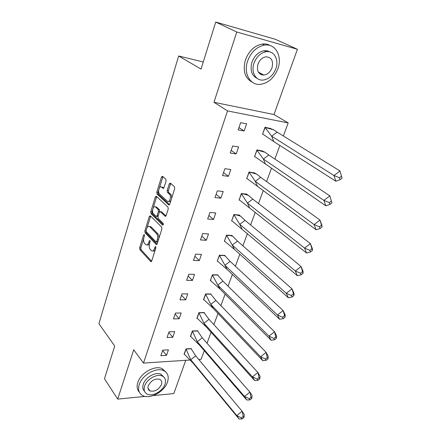 <?xml version="1.0" encoding="UTF-8"?>
<svg xmlns="http://www.w3.org/2000/svg" width="441" height="441" viewBox="0 0 441 441"><rect width="100%" height="100%" fill="white"/><g stroke="black" fill="none" stroke-linecap="round" stroke-linejoin="round"><path stroke-width="0.66" d="M144.284 234.59L143.601 234.998L139.654 247.798L139.869 249.639L150.805 261.64L151.704 261.006L155.86 247.936L155.634 246.547L154.978 247.004L154.438 248.707C153.677 250.747 152.696 251.442 151.5 250.78L150.276 249.529C149.163 248.013 148.92 246.012 149.543 243.515L150.072 241.828L149.912 240.516L149.218 240.924L148.689 242.605C147.939 244.634 146.98 245.328 145.817 244.689L144.631 243.471C143.546 241.993 143.308 240.02 143.92 237.55L144.439 235.88L144.284 234.59M262.792 74.485L261.888 74.926M148.705 389.183L148.286 389.205M297.405 49.276L236.773 32.006L213.973 102.29L273.982 114.539L297.405 49.276L275.36 39.293L215.715 22.05L201.046 69.088L178.649 55.99L98.905 323.694L114.704 346.02L104.489 378.786L117.714 399.099L145.122 396.404M153.22 395.605L173.809 393.576L185.755 360.303M215.715 22.05L236.773 32.006M166.064 181.036L165.816 179.151L162.531 176.268L161.489 177.006L156.809 192.177L157.046 194.034L168.727 204.889L169.774 204.177L174.708 188.66L174.449 186.73L170.336 183.12L169.261 183.858L167.183 190.468L167.437 192.37L169.438 194.183C171.742 196.041 169.537 203.284 167.31 201.217L159.548 194.051C157.343 192.237 159.477 185.126 161.638 187.133L162.977 188.34L164.013 187.612L166.064 181.036M189.658 360.049L143.507 363.075L133.711 349.774L117.714 399.099M143.507 363.075L227.517 110.917L288.182 122.912L283.37 135.982M213.973 102.29L227.517 110.917M150.32 215.809L149.328 216.443L144.852 230.952L145.072 232.798L156.23 244.463L157.172 243.807L161.886 228.978L161.643 227.071L150.32 215.809M150.761 211.779L155.342 196.945L156.357 196.262L167.971 207.132L168.225 209.051L166.152 215.572L165.132 216.266L160.315 211.641L159.317 212.33L157.988 216.575L158.225 218.46L163.109 223.262C163.506 224.37 163.335 224.976 162.586 225.075L150.993 213.631L150.761 211.779L151.974 211.884L152.63 209.762M203.262 61.988L178.649 55.99M204.288 350.683L201.113 359.294L198.72 359.454M279.875 145.475L274.864 159.069M271.458 168.319L266.579 181.576M263.255 190.595L258.492 203.527M255.251 212.325L250.604 224.943M247.44 233.532L242.903 245.846M239.816 254.225L235.389 266.248M232.374 274.429L228.047 286.17M225.103 294.164L220.88 305.63M218.003 313.441L213.879 324.642M211.068 332.271L207.033 343.225M166.516 355.369L168.429 349.845L162.751 350.148L160.849 355.705L166.516 355.369L162.646 350.452M191.284 348.914L191.394 348.605L185.981 348.897L184.04 354.327L184.399 354.305M172.773 337.271L174.73 331.621L169.024 331.825L167.078 337.508L172.773 337.271L168.809 332.459M197.695 331.097L197.805 330.789L192.364 330.987L190.385 336.538L190.755 336.522M179.178 318.76L181.179 312.978L175.446 313.077L173.456 318.893L179.178 318.76L175.11 314.058M204.249 312.884L204.359 312.581L198.897 312.675L196.873 318.352L197.254 318.341M185.727 299.819L187.772 293.904L182.017 293.893L179.978 299.841L185.727 299.819L181.554 295.233M210.952 294.257L211.063 293.96L205.572 293.943L203.505 299.753L203.896 299.753M192.43 280.443L194.525 274.385L188.742 274.258L186.653 280.349L192.43 280.443L188.153 275.978M217.81 275.201L217.915 274.908L212.408 274.787L210.285 280.73L210.699 280.735M199.293 260.603L201.438 254.402L195.622 254.154L193.489 260.388L199.293 260.603L194.9 256.271M224.827 255.708L224.927 255.422L219.398 255.179L217.226 261.265L217.656 261.276M206.322 240.29L208.516 233.939L202.673 233.565L200.49 239.948L206.322 240.29L201.807 236.095M232.005 235.759L232.104 235.477L226.553 235.114L224.331 241.337L224.778 241.365M213.516 219.486L215.765 212.986L209.899 212.468L207.656 219.012L213.516 219.486L208.88 215.434M239.358 215.335L239.452 215.059L233.879 214.574L231.602 220.947L232.076 220.985M220.886 198.174L223.19 191.51L217.297 190.854L215.004 197.562L220.886 198.174L216.129 194.277M246.883 194.42L246.977 194.156L241.381 193.533L239.05 200.06L239.546 200.109M228.444 176.334L230.803 169.504L224.888 168.699L222.534 175.573L228.444 176.334L223.554 172.596M254.589 172.999L249.066 171.979L246.679 178.666M236.189 153.942L238.609 146.941L232.666 145.982L230.252 153.033L236.189 153.942L231.161 150.375M262.489 151.054L256.938 149.896L254.496 156.748M244.127 130.983L246.613 123.8L240.643 122.681L238.168 129.913L244.127 130.983L238.961 127.598M270.581 128.563L265.013 127.256L262.505 134.285M273.982 114.539L288.182 122.912M147.134 244.821C148.011 245.273 148.804 244.871 149.516 243.614M152.856 250.929C153.793 251.381 154.62 250.923 155.342 249.562M143.65 238.807L140.85 247.853L141.07 249.694L151.61 261.248M146.032 231.106L146.274 232.876L157.046 244.11M150.69 216.178L147.107 227.628M146.103 230.483L146.263 231.779L156.059 241.971L156.72 241.514L157.294 239.706C157.939 237.148 157.691 235.125 156.538 233.625L149.604 226.58C148.402 225.902 147.421 226.613 146.655 228.708L146.103 230.483M156.401 241.993L157.773 241.922M158.743 238.862C159.074 236.613 158.743 234.888 157.757 233.702L156.538 233.625M149.482 226.498L150.816 226.663L157.757 233.702M153.181 207.976L156.555 197.066L155.342 196.945M156.748 196.631L156.555 197.066M165.965 215.985L161.538 211.741L161.042 211.702M163.269 224.634L152.206 213.731L150.993 213.631M155.557 207.055L155.441 206.956C153.325 205.076 151.357 211.934 153.468 213.786L156.131 216.399L157.101 215.71L158.429 211.471L158.187 209.591L155.557 207.055L156.77 207.165L155.414 206.934M156.61 216.437L158.071 216.316M156.77 207.165L159.41 209.695L159.57 211.818M151.974 211.884L152.206 213.731M161.593 187.094L162.861 187.265L163.787 188.098M168.622 201.399C169.504 201.923 170.309 201.526 171.042 200.197M171.56 198.555C171.825 196.642 171.527 195.225 170.673 194.305L169.438 194.183M170.744 183.478L168.418 190.6L168.666 192.496L170.673 194.305M158.655 190.264L158.027 192.304L158.264 194.161L169.565 204.635M162.955 176.643L159.35 188.026M195.699 355.843L242.131 411.271L244.325 414.634L243.945 417.5L243.212 416.387L242.131 411.271L236.773 415.604L239.005 418.944L193.059 363.092L184.272 354.145L186.091 349.057L191.168 348.781L195.699 355.843L190.749 359.713L185.975 348.914M243.212 416.387L241.42 417.836L236.773 415.604L190.749 359.713L193.059 363.092M239.005 418.944L242.159 418.95L243.945 417.5M241.42 417.836L242.159 418.95M139.246 384.53C137.724 389.706 138.865 393.389 142.675 395.566C149.923 399.689 164.46 391.68 167.47 382.093C169.173 376.647 167.916 372.827 163.699 370.633C156.467 366.906 142.074 374.977 139.246 384.53M165.844 372.022L162.194 368.659C154.967 364.922 140.618 372.954 137.807 382.485C136.556 386.509 137.057 389.712 139.301 392.099M144.565 391.332C142.763 389.612 142.338 387.226 143.292 384.183C145.348 377.298 155.723 371.493 160.932 374.216L163.644 376.884M144.631 386.062C143.512 389.827 144.345 392.49 147.129 394.061C152.349 396.983 162.823 391.178 164.989 384.265C166.202 380.368 165.309 377.628 162.316 376.052C157.101 373.34 146.699 379.172 144.631 386.062M161.428 384.58C162.2 382.082 161.632 380.329 159.725 379.315C154.912 378.345 151.109 380.489 148.308 385.737C147.575 388.179 148.121 389.905 149.94 390.919C154.758 391.961 158.589 389.85 161.428 384.58M247.621 61.001C243.206 73.36 250.185 85.543 260.306 84.363C268.288 83.173 274.148 77.974 277.874 68.768C282.604 56.442 275.537 43.229 264.479 45.103C256.712 46.691 251.089 51.988 247.621 61.001M270.372 45.632C267.952 44.188 265.239 43.659 262.235 44.039C254.485 45.616 248.889 50.897 245.444 59.877C242.611 70.747 244.915 78.211 252.351 82.263M257.235 78.448C251.624 75.615 249.871 70.174 251.982 62.12C254.507 55.61 258.575 51.806 264.192 50.704L267.406 50.831L270.256 52.038M254.005 63.168C250.775 72.092 255.802 80.979 263.194 80.058C268.933 79.154 273.144 75.383 275.818 68.752C279.214 59.844 274.142 50.423 266.265 51.702C260.631 52.815 256.546 56.635 254.005 63.168M272.02 67.776C273.574 60.858 271.535 57.203 265.901 56.812C262.263 57.501 259.617 59.959 257.963 64.182C256.491 71.007 258.476 74.639 263.922 75.08C267.61 74.474 270.311 72.043 272.02 67.776M260.372 74.281L261.684 73.901M202.27 337.795L249.926 392.121L252.098 395.654L251.761 398.432L251.039 397.258L249.926 392.121L244.518 396.481L246.723 399.993L199.569 345.204L190.617 336.356L192.474 331.152L197.574 330.971L202.27 337.795L197.276 341.681L192.353 331.015M251.039 397.258L249.231 398.714L244.518 396.481L197.276 341.681L199.569 345.204M246.723 399.993L249.959 399.888L251.761 398.432M249.231 398.714L249.959 399.888M208.99 319.334L257.919 372.502L260.063 376.206L259.777 378.88L259.06 377.65L257.919 372.502L252.45 376.879L254.633 380.566L206.234 326.913L197.105 318.17L199.001 312.851L204.128 312.757L208.99 319.334L203.951 323.236L198.88 312.713M259.06 377.65L257.235 379.111L252.45 376.879L203.951 323.236L206.234 326.913M254.633 380.566L257.957 380.346L259.777 378.88M257.235 379.111L257.957 380.346M215.87 300.453L266.11 352.376L268.227 356.267L267.996 358.836L267.29 357.541L266.11 352.376L260.587 356.78L262.742 360.65L213.047 308.204L203.742 299.571L205.682 294.125L210.826 294.136L215.87 300.453L210.781 304.367L205.556 293.998M267.29 357.541L265.449 359.013L260.587 356.78L210.781 304.367L213.047 308.204M262.742 360.65L266.16 360.308L267.996 358.836M265.449 359.013L266.16 360.308M217.799 275.19L222.909 281.126L217.766 285.062L212.386 274.848M217.468 275.085L212.512 274.975L210.396 280.415M222.909 281.126L274.517 331.737L276.601 335.822L276.424 338.275L275.73 336.918L274.517 331.737L268.938 336.163L271.061 340.22L220.015 289.064L210.528 280.548M275.73 336.918L273.867 338.396L268.938 336.163L217.766 285.062L220.015 289.064M271.061 340.22L274.572 339.752L276.424 338.275M273.867 338.396L274.572 339.752M225.197 255.995L223.824 255.565L225.197 255.995L230.108 261.348L224.921 265.3L219.37 255.256M223.824 255.565L219.502 255.378L217.336 260.956M230.108 261.348L283.139 310.563L285.189 314.846L285.073 317.184L283.139 310.563L277.499 315.012L279.594 319.267L227.154 269.473L217.468 261.078M284.39 315.756L282.51 317.244L277.499 315.012L224.921 265.3L227.154 269.473M279.594 319.267L283.199 318.667L285.073 317.184M282.51 317.244L283.199 318.667M232.776 236.31L230.34 235.56L231.867 235.659L232.776 236.31L237.484 241.1L232.247 245.064L226.52 235.202M230.34 235.56L226.657 235.323L224.441 241.034M237.484 241.1L291.986 288.833L294.004 293.326L293.954 295.531L291.986 288.833L286.292 293.298L288.348 297.769L234.458 249.419L224.574 241.155M293.282 294.037L291.38 295.531L286.292 293.298L232.247 245.064L234.458 249.419M288.348 297.769L292.058 297.025L293.954 295.531M291.38 295.531L292.058 297.025M240.549 216.118L237.01 215.054L239.209 215.247L240.549 216.118L245.036 220.362L239.75 224.342L233.84 214.673M237.01 215.054L233.984 214.789L231.712 220.643M239.209 215.247L238.928 215.015M245.036 220.362L301.071 266.518L303.05 271.232L303.066 273.304L301.071 266.518L295.316 271.006L297.339 275.691L231.85 220.759M302.405 271.733L300.486 273.233L295.316 271.006L239.75 224.342L241.933 228.879M297.339 275.691L301.153 274.804L303.066 273.304M300.486 273.233L301.153 274.804M248.515 195.396L243.851 194.018L246.728 194.338L248.515 195.396L252.776 199.117L247.434 203.108L241.337 193.643M243.851 194.018L241.481 193.759L239.16 199.762M246.728 194.338L246.409 194.09M252.776 199.117L310.403 243.603L312.338 248.542L312.426 250.471L310.403 243.603L304.588 248.107L306.567 253.024L239.298 199.872M311.781 248.829L309.841 250.334L304.588 248.107L247.434 203.108L249.595 207.843M306.567 253.024L310.492 251.976L312.426 250.471M309.841 250.334L310.492 251.976M256.684 174.118L250.863 172.442L254.435 172.927L256.684 174.118L260.703 177.343L255.306 181.356L249.022 172.106M250.863 172.442L249.165 172.216L246.784 178.373M254.435 172.927L254.06 172.657M260.703 177.343L319.99 220.059L321.88 225.235L322.046 227.016L319.99 220.059L314.113 224.585L316.048 229.739L246.932 178.484M321.412 225.29L319.449 226.801L314.113 224.585L255.306 181.356L257.445 186.289M316.048 229.739L320.089 228.526L322.046 227.016M319.449 226.801L320.089 228.526M265.058 152.272L258.051 150.304L262.329 150.987L265.058 152.272L268.828 155.028L263.382 159.052L256.888 150.039M258.051 150.304L257.042 150.138L254.6 156.461M262.329 150.987L261.882 150.69M268.828 155.028L329.846 195.854L331.93 202.91L329.846 195.854L323.903 200.401L325.794 205.809L254.749 156.561M331.312 201.096L329.333 202.617L323.903 200.401L263.382 159.052L265.488 164.201M325.794 205.809L329.951 204.426L331.93 202.91M329.333 202.617L329.951 204.426M273.646 129.83L265.421 127.57L270.416 128.507L273.646 129.83L277.163 132.146L271.656 136.181L264.958 127.416M265.421 127.57L265.113 127.51L262.61 133.998M270.416 128.507L269.875 128.171M277.163 132.146L339.978 170.976L342.095 178.12L339.978 170.976L333.969 175.535L335.81 181.207L273.74 141.55L262.764 134.097M341.494 176.218L339.493 177.745L333.969 175.535L271.656 136.181L273.74 141.55M335.81 181.207L340.094 179.641L342.095 178.12M339.493 177.745L340.094 179.641M144.488 235.053L143.601 234.998M155.905 247.048L154.978 247.004M150.122 240.973L149.218 240.924M149.813 242.666L148.689 242.605M155.596 248.763L154.438 248.707M151.384 261.568L150.701 261.546M141.07 249.694L139.869 249.639M140.85 247.853L139.654 247.798M156.809 244.419L156.147 244.386M146.274 232.876L145.072 232.798M146.032 231.029L144.852 230.952M150.535 216.537L149.328 216.443M157.884 241.574L156.72 241.514M158.457 239.766L157.294 239.706M151.031 226.85L149.819 226.768M165.7 216.277L165.088 216.228M161.582 211.779L160.359 211.68M162.983 225.07L162.542 225.042M158.231 215.798L157.101 215.71M159.648 211.575L158.429 211.471M159.41 209.695L158.187 209.591M163.501 188.379L162.961 188.324M162.911 187.304L161.687 187.171M168.666 192.496L167.437 192.37M168.418 190.6L167.183 190.468M170.496 183.996L169.261 183.858M169.289 204.916L168.694 204.861M158.264 194.161L157.046 194.034M158.027 192.304L156.809 192.177M162.712 177.15L161.489 177.006M151.274 261.656L150.805 261.64M156.715 244.485L156.23 244.463M150.816 226.663L149.604 226.58M165.651 216.31L165.132 216.266M161.538 211.741L160.315 211.641M162.938 225.103L162.586 225.075M156.66 207.066L155.441 206.956M163.479 188.395L162.977 188.34M162.861 187.265L161.638 187.133M169.256 204.938L168.727 204.889M148.016 388.223L149.94 390.919M160.932 374.216L162.316 376.052M163.699 370.633L162.194 368.659M258.354 72.142L263.922 75.08M264.192 50.704L266.265 51.702M264.479 45.103L262.235 44.039"/></g></svg>
